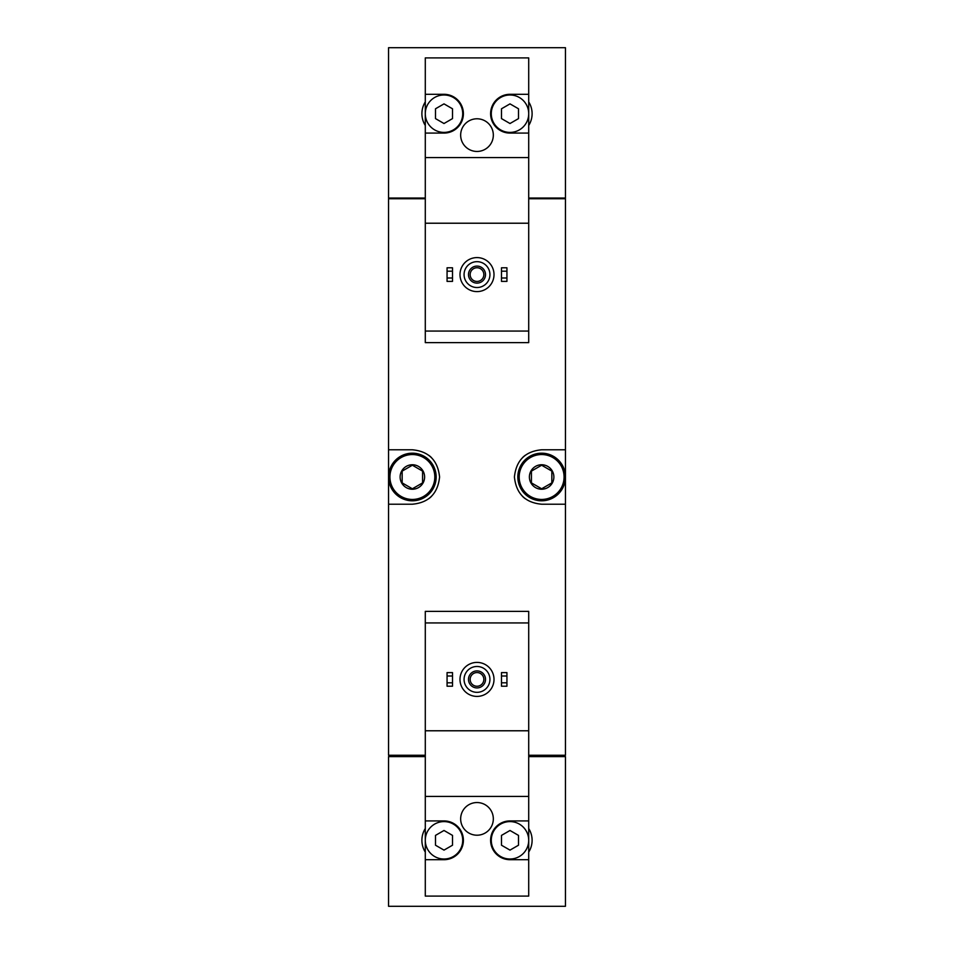 <?xml version="1.0" encoding="UTF-8"?>
<svg xmlns="http://www.w3.org/2000/svg" width="954" height="954" viewBox="0 0 954 954"><rect width="100%" height="100%" fill="white"/><g stroke="black" fill="none" stroke-linecap="round" stroke-linejoin="round"><path stroke-width="1.43" d="M425.293 94.303L425.293 133.083L444.004 133.083A19.39 19.39 0 0 0 463.394 113.693A19.39 19.39 0 0 0 444.004 94.303L425.293 94.303L425.293 57.908L528.707 57.908L528.707 94.303L509.996 94.303A19.39 19.39 0 0 0 490.606 113.693A19.39 19.39 0 0 0 509.996 133.083L528.707 133.083L528.707 223.224L425.293 223.224L425.293 342.629L528.707 342.629L528.707 331.062L425.293 331.062M528.707 223.224L528.707 331.062M425.293 101.911A22.109 22.109 0 0 0 425.293 125.475M425.293 198.062L388.552 198.062L388.552 47.7L565.448 47.7L565.448 198.062L528.707 198.062M425.293 622.938L425.293 611.371L528.707 611.371L528.707 622.938L425.293 622.938L425.293 896.092L528.707 896.092L528.707 820.917L509.996 820.917A19.39 19.39 0 0 0 490.606 840.307A19.39 19.39 0 0 0 509.996 859.697L528.707 859.697M528.707 622.938L528.707 730.776L425.293 730.776M528.707 730.776L528.707 820.917M493.325 818.878A16.325 16.325 0 0 0 468.831 804.735A16.325 16.325 0 0 0 468.831 833.021A16.325 16.325 0 0 0 493.325 818.878M528.707 796.423L425.293 796.423M425.293 859.697L444.004 859.697A19.39 19.39 0 0 0 463.394 840.307A19.39 19.39 0 0 0 444.004 820.917L425.293 820.917M425.293 828.525A22.109 22.109 0 0 0 425.293 852.089M425.293 756.617L388.552 756.617L388.552 906.3L565.448 906.3L565.448 756.617L528.707 756.617M528.707 755.258L565.448 755.258L565.448 198.742L528.707 198.742M425.293 198.742L388.552 198.742L388.552 504.213L412.366 504.213C428.728 502.722 437.803 493.659 439.579 477.024C437.826 460.365 428.751 451.29 412.366 449.787L388.552 449.787M425.293 755.258L388.552 755.258L388.552 504.213M565.448 449.787L541.633 449.787C525.272 451.278 516.197 460.341 514.421 476.976C516.174 493.635 525.249 502.71 541.633 504.213L565.448 504.213M525.201 455.308A27.213 27.213 0 0 0 522.518 457.634M522.494 496.354A27.213 27.213 0 0 0 525.01 498.548M428.799 498.692A27.213 27.213 0 0 0 431.482 496.366M431.506 457.646A27.213 27.213 0 0 0 428.99 455.452M388.898 756.617L388.898 755.258M565.102 756.617L565.102 755.258M565.102 198.742L565.102 198.062M388.898 198.742L388.898 198.062M528.707 852.089A22.109 22.109 0 0 0 528.707 828.525M501.494 682.802L501.494 686.212L506.932 686.212L506.932 682.802L501.494 682.802L501.494 672.606L506.932 672.606L506.932 676.004L501.494 676.004M506.932 676.004L506.932 682.802M447.068 682.802L447.068 686.212L452.506 686.212L452.506 682.802L447.068 682.802L447.068 672.606L452.506 672.606L452.506 676.004L447.068 676.004M452.506 676.004L452.506 682.802M477 666.476A12.927 12.927 0 0 1 488.198 685.866A12.927 12.927 0 0 1 465.802 685.866A12.927 12.927 0 0 1 477 666.476M477 670.9A8.503 8.503 0 0 1 484.37 683.66A8.503 8.503 0 0 1 469.63 683.66A8.503 8.503 0 0 1 477 670.9M477 662.398A17.005 17.005 0 0 1 491.727 687.906A17.005 17.005 0 0 1 462.273 687.906A17.005 17.005 0 0 1 477 662.398M528.707 840.307A18.71 18.71 0 0 0 500.647 824.101A18.71 18.71 0 0 0 500.647 856.513A18.71 18.71 0 0 0 528.707 840.307M501.494 835.394L501.494 845.22L509.996 850.121L518.499 845.22L518.499 835.394L509.996 830.481L501.494 835.394M462.714 840.307A18.71 18.71 0 0 0 444.004 821.597A18.71 18.71 0 0 0 425.293 840.307A18.71 18.71 0 0 0 444.004 859.017A18.71 18.71 0 0 0 462.714 840.307M435.501 835.394L435.501 845.22L444.004 850.121L452.506 845.22L452.506 835.394L444.004 830.481L435.501 835.394M477 672.558A6.845 6.845 0 0 1 482.927 682.825A6.845 6.845 0 0 1 471.073 682.825A6.845 6.845 0 0 1 477 672.558M425.293 133.083L425.293 223.224M528.707 133.083L528.707 94.303M528.707 125.475A22.109 22.109 0 0 0 528.707 101.911M493.325 135.122A16.325 16.325 0 0 0 468.831 120.979A16.325 16.325 0 0 0 468.831 149.265A16.325 16.325 0 0 0 493.325 135.122M528.707 157.577L425.293 157.577M528.707 113.693A18.71 18.71 0 0 0 500.647 97.487A18.71 18.71 0 0 0 500.647 129.899A18.71 18.71 0 0 0 528.707 113.693M501.494 108.78L501.494 118.606L509.996 123.519L518.499 118.606L518.499 108.78L509.996 103.879L501.494 108.78M462.714 113.693A18.71 18.71 0 0 0 444.004 94.983A18.71 18.71 0 0 0 425.293 113.693A18.71 18.71 0 0 0 444.004 132.403A18.71 18.71 0 0 0 462.714 113.693M435.501 108.78L435.501 118.606L444.004 123.519L452.506 118.606L452.506 108.78L444.004 103.879L435.501 108.78M501.494 277.996L501.494 281.394L506.932 281.394L506.932 277.996L501.494 277.996L501.494 267.788L506.932 267.788L506.932 271.198L501.494 271.198M506.932 271.198L506.932 277.996M447.068 277.996L447.068 281.394L452.506 281.394L452.506 277.996L447.068 277.996L447.068 267.788L452.506 267.788L452.506 271.198L447.068 271.198M452.506 271.198L452.506 277.996M477 261.67A12.927 12.927 0 0 1 488.198 281.06A12.927 12.927 0 0 1 465.802 281.06A12.927 12.927 0 0 1 477 261.67M477 266.094A8.503 8.503 0 0 1 484.37 278.854A8.503 8.503 0 0 1 469.63 278.854A8.503 8.503 0 0 1 477 266.094M477 257.592A17.005 17.005 0 0 1 491.727 283.099A17.005 17.005 0 0 1 462.273 283.099A17.005 17.005 0 0 1 477 257.592M477 267.752A6.845 6.845 0 0 1 482.927 278.019A6.845 6.845 0 0 1 471.073 278.019A6.845 6.845 0 0 1 477 267.752M541.633 464.753A12.247 12.247 0 0 1 552.235 483.118A12.247 12.247 0 0 1 531.032 483.118A12.247 12.247 0 0 1 541.633 464.753M531.426 471.109L541.633 465.218L551.841 471.109L551.841 482.891L541.633 488.782L531.426 482.891L531.426 471.109L531.426 482.891L541.633 488.782L551.841 482.891L551.841 471.109L541.633 465.218L531.426 471.109M541.633 454.545A22.455 22.455 0 0 1 561.071 488.221A22.455 22.455 0 0 1 522.184 488.221A22.455 22.455 0 0 1 541.633 454.545M541.633 453.186A23.814 23.814 0 0 1 562.252 488.901A23.814 23.814 0 0 1 521.015 488.901A23.814 23.814 0 0 1 541.633 453.186M412.366 464.753A12.247 12.247 0 0 1 422.968 483.118A12.247 12.247 0 0 1 401.765 483.118A12.247 12.247 0 0 1 412.366 464.753M402.159 471.109L412.366 465.218L422.574 471.109L422.574 482.891L412.366 488.782L402.159 482.891L402.159 471.109L402.159 482.891L412.366 488.782L422.574 482.891L422.574 471.109L412.366 465.218L402.159 471.109M412.366 454.545A22.455 22.455 0 0 1 431.816 488.221A22.455 22.455 0 0 1 392.929 488.221A22.455 22.455 0 0 1 412.366 454.545M412.366 453.186A23.814 23.814 0 0 1 432.985 488.901A23.814 23.814 0 0 1 391.748 488.901A23.814 23.814 0 0 1 412.366 453.186"/></g></svg>
